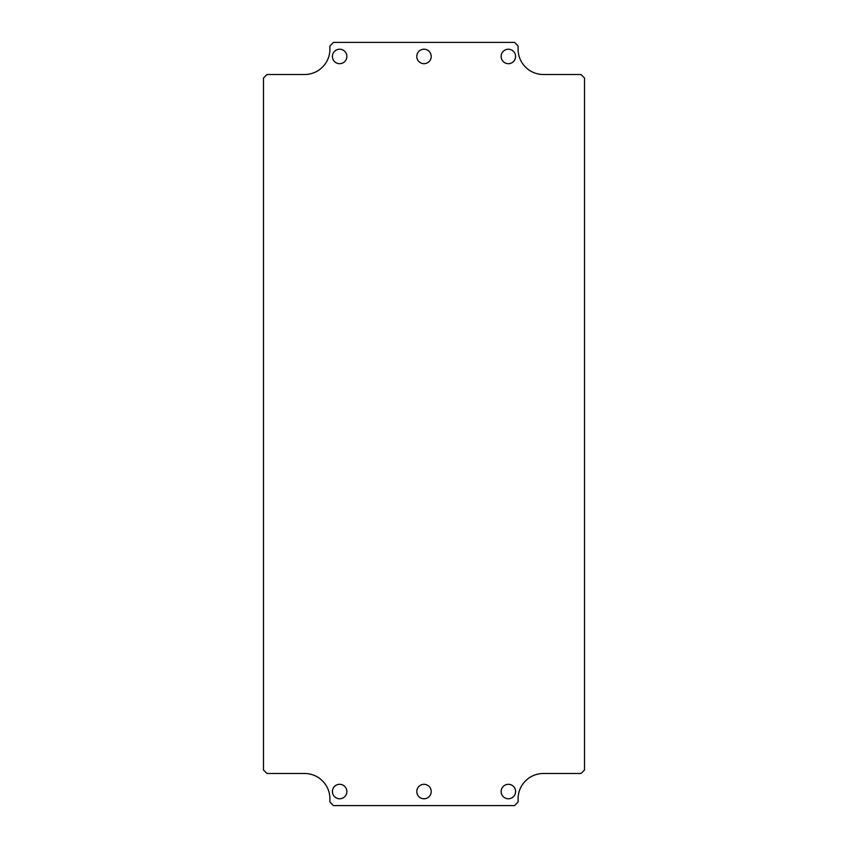 <?xml version="1.0" encoding="UTF-8"?>
<svg xmlns="http://www.w3.org/2000/svg" width="848" height="848" viewBox="0 0 848 848"><rect width="100%" height="100%" fill="white"/><g stroke="black" fill="none" stroke-linecap="round" stroke-linejoin="round"><path stroke-width="1.27" d="M346.874 56.466A7.229 7.229 0 0 1 336.031 62.72A7.229 7.229 0 0 1 336.031 50.202A7.229 7.229 0 0 1 346.874 56.466M431.229 56.466A7.229 7.229 0 0 1 420.385 62.72A7.229 7.229 0 0 1 420.385 50.202A7.229 7.229 0 0 1 431.229 56.466M515.584 56.466A7.229 7.229 0 0 1 504.74 62.72A7.229 7.229 0 0 1 504.74 50.202A7.229 7.229 0 0 1 515.584 56.466M515.584 791.534A7.229 7.229 0 0 1 504.74 797.798A7.229 7.229 0 0 1 504.74 785.28A7.229 7.229 0 0 1 515.584 791.534M431.229 791.534A7.229 7.229 0 0 1 420.385 797.798A7.229 7.229 0 0 1 420.385 785.28A7.229 7.229 0 0 1 431.229 791.534M346.874 791.534A7.229 7.229 0 0 1 336.031 797.798A7.229 7.229 0 0 1 336.031 785.28A7.229 7.229 0 0 1 346.874 791.534M581.007 74.507L584.516 78.016L584.516 769.984L581.007 773.493L543.409 773.493A25.302 25.302 0 0 0 518.096 798.805L518.096 802.081L514.588 805.6L333.412 805.6L329.904 802.081L329.904 798.805A25.302 25.302 0 0 0 304.591 773.493L266.993 773.493L263.484 769.984L263.484 78.016L266.993 74.507L304.591 74.507A25.302 25.302 0 0 0 329.904 49.195L329.904 45.919L333.412 42.4L514.588 42.4L518.096 45.919L518.096 49.195A25.302 25.302 0 0 0 543.409 74.507L581.007 74.507"/></g></svg>
